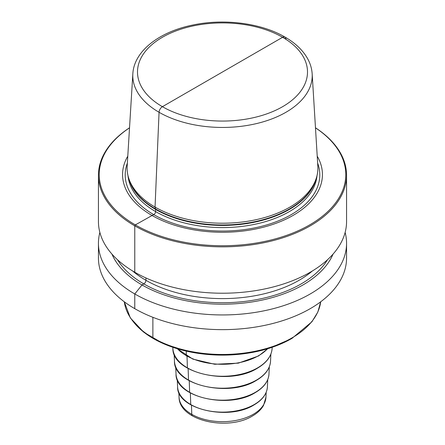 <?xml version="1.0" encoding="UTF-8"?>
<svg xmlns="http://www.w3.org/2000/svg" width="445" height="445" viewBox="0 0 445 445"><rect width="100%" height="100%" fill="white"/><g stroke="black" fill="none" stroke-linecap="round" stroke-linejoin="round"><path stroke-width="0.67" d="M280.89 36.329A89.718 51.798 180 0 1 285.94 39.026A4.728 2.731 120 0 0 282.603 37.285L162.397 106.689A4.728 2.731 120 0 0 159.06 112.279L155.049 207.081L155.55 208.95A2.364 1.363 -60 0 1 155.605 209.417L155.605 211.586A2.364 1.363 -60 0 1 153.703 214.596L135.33 224.897L134.774 225.86A124.06 71.628 180 0 1 98.44 175.213A124.06 71.628 180 0 1 129.523 127.787M222.5 71.99L162.397 106.689A4.728 2.731 120 0 0 159.06 112.279L155.049 207.081L155.55 208.95A2.364 1.363 -60 0 1 155.605 209.417L155.605 211.586A2.364 1.363 -60 0 1 153.703 214.596L135.33 224.897L134.774 225.86A124.06 71.628 0 0 0 269.976 241.39A124.06 71.628 0 0 0 346.56 175.213L346.56 221.593A124.06 71.628 180 0 1 269.976 287.77A124.06 71.628 180 0 1 134.774 272.24A124.06 71.628 180 0 1 98.44 221.593L98.44 175.213M345.131 232.457A124.06 71.628 180 0 1 346.56 243.315A124.06 71.628 180 0 1 269.976 309.492A124.06 71.628 180 0 1 134.774 293.967A124.06 71.628 180 0 1 98.44 243.315A124.06 71.628 180 0 1 99.869 232.457M346.56 243.315L346.56 258.022A124.06 71.628 180 0 1 269.976 324.194A124.06 71.628 180 0 1 134.774 308.669A124.06 71.628 180 0 1 98.44 258.022L98.44 243.315M346.56 175.213A124.06 71.628 0 0 0 315.477 127.787M129.523 127.837A123.276 71.172 180 0 0 135.33 224.897A123.276 71.172 0 0 0 306.605 226.605A123.276 71.172 0 0 0 315.477 127.837M317.218 156.173A99.936 57.7 0 0 1 275.16 223.607A99.936 57.7 0 0 1 151.834 215.369A99.936 57.7 180 0 1 127.782 156.173M155.049 207.081A95.391 55.074 180 0 1 128.833 178.573A95.391 55.074 180 0 1 127.17 166.191L132.838 73.82A89.718 51.798 180 0 0 159.06 112.279A89.718 51.798 0 0 0 258.295 123.148A89.718 51.798 0 0 0 312.162 73.82L317.83 166.191A95.391 55.074 0 0 1 316.167 178.573A95.391 55.074 0 0 1 250.452 220.798A95.391 55.074 0 0 1 155.049 207.081M111.945 254.095A113.814 65.71 180 0 0 142.022 284.95L143.824 283.91A2.954 1.708 -60 0 0 145.916 280.289L145.916 277.941L145.916 280.289A2.954 1.708 -60 0 1 143.824 283.91L142.022 284.95A113.814 65.71 0 0 0 253.161 301.766A113.814 65.71 0 0 0 333.055 254.095M134.774 225.86L134.774 272.24L134.774 225.86M142.022 284.95L134.774 293.967L134.774 308.669L134.774 293.967L142.022 284.95M152.874 317.307L152.874 337.816A1.574 0.912 120 0 0 153.202 338.539A1.574 0.912 120 0 1 152.874 337.816L152.874 317.307M186.294 351.122L186.294 355.622A0.79 0.456 120 0 0 186.461 355.983A0.79 0.456 120 0 1 186.294 355.622L186.294 351.122M187.028 356.306L187.406 367.865A0.79 0.456 120 0 0 187.567 368.204A0.79 0.456 120 0 1 187.406 367.865L187.028 356.306M188.135 368.527L188.519 380.086A0.79 0.456 120 0 0 188.68 380.425A0.79 0.456 120 0 1 188.519 380.086L188.135 368.527M189.247 380.748L189.626 392.312A0.79 0.456 120 0 0 189.787 392.646A0.79 0.456 120 0 1 189.626 392.312L189.247 380.748M190.354 392.968L190.738 404.533A0.79 0.456 120 0 0 190.899 404.872A0.79 0.456 120 0 1 190.738 404.533L190.354 392.968M191.467 405.195L191.767 414.323A3.938 2.275 120 0 0 192.59 416.014A3.938 2.275 120 0 1 191.767 414.323L191.467 405.195M317.647 163.126A97.299 56.176 0 0 1 268.98 224.224A97.299 56.176 0 0 1 153.703 214.596A97.299 56.176 180 0 1 127.353 163.126M128.015 175.725A94.607 54.618 180 0 0 155.605 211.586A94.607 54.618 0 0 0 256.481 223.935A94.607 54.618 0 0 0 316.985 175.725M316.061 178.884A94.607 54.618 0 0 1 252.115 222.667A94.607 54.618 0 0 1 155.605 209.417A94.607 54.618 180 0 1 128.939 178.884M128.833 178.573L129.528 180.653A94.685 54.668 180 0 0 155.55 208.95A94.685 54.668 0 0 0 250.246 222.561A94.685 54.668 0 0 0 315.472 180.653L316.167 178.573M162.397 106.689A84.995 49.072 180 0 1 162.397 37.285A84.995 49.072 180 0 1 282.603 37.285A84.995 49.072 0 0 1 282.603 106.689A84.995 49.072 0 0 1 162.397 106.689M124.305 301.799A98.462 56.849 0 0 0 188.191 350.905A98.462 56.849 0 0 0 292.126 337.816A98.462 56.849 180 0 0 320.695 301.799L317.836 312.056L311.895 321.796L291.798 338.539L269.386 348.224L243.22 353.847L215.386 354.982L188.124 351.528L163.621 343.762L143.835 332.276L130.34 317.93L124.294 301.788M132.977 321.29A97.677 56.393 0 0 0 291.564 338.606M267.523 348.797A51.203 29.559 180 0 1 258.706 355.622A51.203 29.559 180 0 1 177.477 348.797M272.162 347.317L272.112 348.357A49.629 28.652 180 0 1 257.594 367.865A49.629 28.652 0 0 1 204.11 374.217A49.629 28.652 0 0 1 172.888 348.357L172.838 347.317M270.866 354.103L270.543 361.195A48.06 27.746 180 0 1 256.481 380.086A48.06 27.746 0 0 1 204.694 386.238A48.06 27.746 0 0 1 174.457 361.195L174.134 354.103M269.303 366.852L268.975 374.034A46.491 26.839 180 0 1 255.374 392.312A46.491 26.839 0 0 1 205.273 398.264A46.491 26.839 0 0 1 176.025 374.034L175.697 366.852M267.734 379.602L267.406 386.877A44.923 25.932 180 0 1 254.262 404.533A44.923 25.932 0 0 1 205.857 410.284A44.923 25.932 0 0 1 177.594 386.877L177.266 379.602M266.171 392.351L265.949 397.24A43.465 25.092 180 0 1 253.233 414.323A43.465 25.092 0 0 1 206.397 419.885A43.465 25.092 0 0 1 179.051 397.24L178.829 392.351M117.519 259.763A111.261 64.236 180 0 0 143.824 283.91A111.261 64.236 0 0 0 327.481 259.763M132.627 270.972A108.307 62.534 180 0 0 145.916 280.289A108.307 62.534 0 0 0 312.373 270.972M312.162 73.82C311.839 68.808 310.438 63.969 307.962 59.291C303.245 50.591 295.58 43.182 284.967 37.052C261.349 23.162 224.391 18.378 193.163 24.959C159.505 31.623 134.023 50.986 132.838 73.82M177.232 348.719L192.835 359.104L214.763 364.271L238.342 363.148L258.539 355.978L267.768 348.719M272.112 348.357C271.556 356.134 266.661 362.747 257.433 368.204C229.381 386.132 171.915 373.01 172.888 348.357M270.543 361.195C270.004 368.733 265.264 375.141 256.32 380.425C229.153 397.786 173.517 385.081 174.457 361.195M268.975 374.034C268.452 381.332 263.863 387.534 255.213 392.646C228.93 409.439 175.119 397.151 176.025 374.034M267.406 386.877C266.9 393.931 262.467 399.927 254.101 404.872C228.708 421.098 176.721 409.222 177.594 386.877M265.949 397.24L263.518 405.456C261.109 409.623 257.41 413.138 252.421 416.008C227.929 431.25 179.118 420.909 179.051 397.24"/></g></svg>
